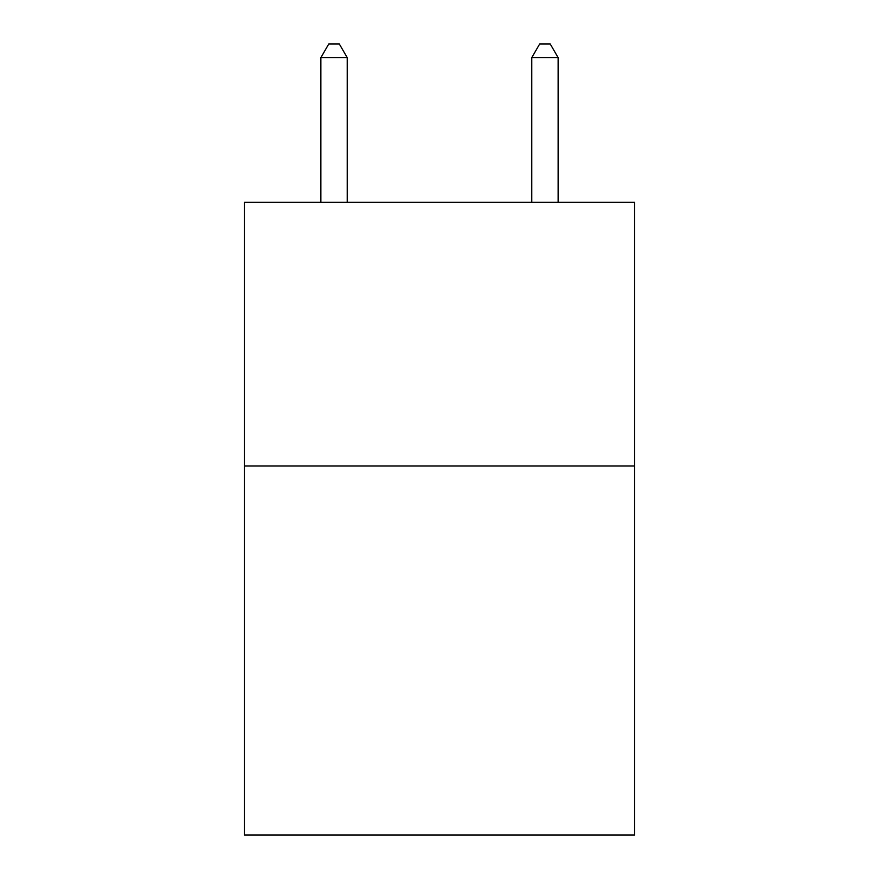 <?xml version="1.0" encoding="UTF-8"?>
<svg xmlns="http://www.w3.org/2000/svg" width="879" height="879" viewBox="0 0 879 879"><rect width="100%" height="100%" fill="white"/><g stroke="black" fill="none" stroke-linecap="round" stroke-linejoin="round"><path stroke-width="1.32" d="M634.583 465.969L634.583 835.05L244.417 835.05L244.417 202.335L634.583 202.335L634.583 465.969L244.417 465.969M347.227 202.335L347.227 57.662L320.868 57.662L320.868 202.335M320.868 57.662L328.779 43.95L339.316 43.95L347.227 57.662M558.132 202.335L558.132 57.662L531.773 57.662L531.773 202.335M531.773 57.662L539.684 43.95L550.221 43.95L558.132 57.662"/></g></svg>
